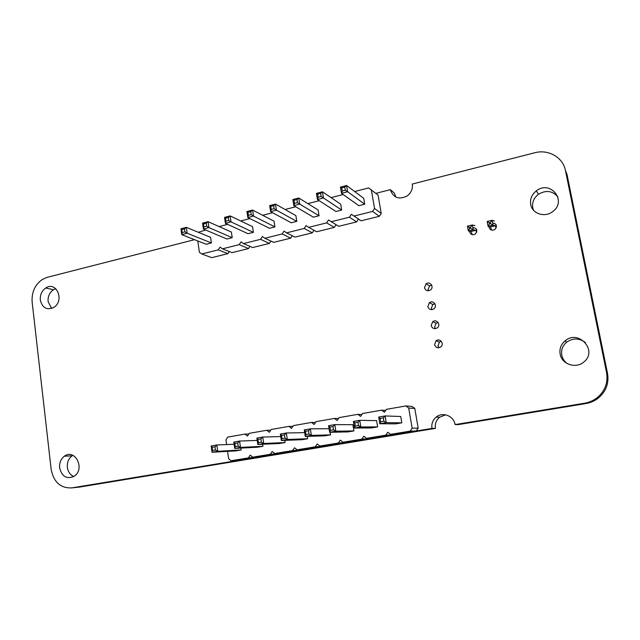 <?xml version="1.0" encoding="UTF-8"?>
<svg xmlns="http://www.w3.org/2000/svg" width="640" height="640" viewBox="0 0 640 640"><rect width="100%" height="100%" fill="white"/><g stroke="black" fill="none" stroke-linecap="round" stroke-linejoin="round"><path stroke-width="0.96" d="M197.784 240.944L199.384 252.264L201.752 253.976L218.272 249.864L220.024 247.104L222.432 248.824L239.232 244.64L241.008 241.864L243.464 243.584L260.536 239.336L262.344 236.528L264.84 238.264L282.2 233.936L284.032 231.104L286.576 232.848L304.232 228.448L306.08 225.592L308.68 227.344L326.632 222.872L328.512 219.984L338.712 226.32L356.616 221.904L358.48 219.064L361.128 220.792L379.328 216.304L381.224 213.432L378.064 195.048L368.592 187.936L354.648 191.536M381.224 213.432L374.544 208.472L371.32 189.68M201.752 253.976L211.712 257.648L227.944 253.648L229.288 251.544M222.432 248.824L232.032 252.64L248.52 248.568L249.936 246.368M243.464 243.584L252.68 247.544L269.44 243.408L270.928 241.096M264.84 238.264L273.664 242.368L290.696 238.168L292.272 235.728M286.576 232.848L294.992 237.104L312.304 232.832L313.976 230.272M308.68 227.344L316.672 231.76L334.28 227.416L336.048 224.704M343.168 194.504L331.056 197.632M319.224 200.688L307.864 203.616M295.704 206.76L285.08 209.496M272.6 212.72L262.688 215.28M249.896 218.584L240.672 220.968M227.592 224.344L219.136 226.6M205.664 230L198.312 232.28M331.16 221.744L349.424 217.192L351.328 214.28L354.024 216.048L372.6 211.416L374.544 208.472M184.504 228.888L186.352 227.352L180.944 228.768L181.76 234.648L206.192 244.256L211.392 242.944L210.584 237.336L186.352 227.352L187.176 233.24L184.912 231.84L182.208 232.544L181.792 229.6L184.504 228.888L184.912 231.84M232.216 237.68L231.384 232.04L208.056 221.68L208.912 227.616L206.64 226.2L206.216 223.232L208.056 221.68L202.552 223.12L203.4 229.048L208.912 227.616L232.216 237.68L226.936 239.016L203.4 229.048L203.888 226.912L206.64 226.2M269.68 205.584L270.76 206.392L273.672 205.64L275.48 204.072L269.68 205.584L270.616 211.648L291.248 222.776L296.8 221.376L295.88 215.608L275.48 204.072L276.424 210.152L274.136 208.68L271.232 209.432L270.616 211.648L276.424 210.152L296.8 221.376M253.384 232.336L252.528 226.648L230.144 215.912L231.024 221.896L228.752 220.464L228.312 217.464L230.144 215.912L224.544 217.376L225.416 223.352L231.024 221.896L253.384 232.336L248.016 233.696L225.416 223.352L225.944 221.192L228.752 220.464M246.912 211.536L247.936 212.352L250.792 211.608L252.608 210.048L246.912 211.536L247.816 217.552L269.456 228.28L274.912 226.904L274.024 221.176L252.608 210.048L253.52 216.072L251.248 214.624L248.392 215.36L247.816 217.552L253.52 216.072L274.912 226.904M341.696 210.04L340.72 204.184L322.448 191.8L323.456 197.976L321.168 196.472L320.664 193.376L322.448 191.8L316.44 193.368L317.44 199.536L323.456 197.976L341.696 210.04L335.952 211.488L317.44 199.536L318.16 197.248L321.168 196.472M296.96 199.56L298.752 197.992L292.848 199.536L293.816 205.648L313.408 217.184L319.056 215.752L318.112 209.944L298.752 197.992L299.728 204.112L297.44 202.632L294.488 203.4L294 200.336L296.96 199.56L297.44 202.632M340.456 187.096L341.744 187.88L344.808 187.08L346.584 185.496L340.456 187.096L341.488 193.304L358.88 205.696L364.72 204.224L363.72 198.32L346.584 185.496L347.624 191.72L345.328 190.2L342.264 190.992L341.488 193.304L347.624 191.72L364.72 204.224M379.328 216.304L372.6 211.416M361.128 220.792L354.024 216.048M358.48 219.064L351.328 214.28M356.616 221.904L349.424 217.192M334.28 227.416L326.632 222.872M312.304 232.832L304.232 228.448M290.696 238.168L282.2 233.936M269.44 243.408L260.536 239.336M248.52 248.568L239.232 244.64M227.944 253.648L218.272 249.864M211.392 242.944L187.176 233.24L181.76 234.648L182.208 232.544M319.056 215.752L299.728 204.112L293.816 205.648L294.488 203.4M180.944 228.768L181.792 229.6M202.552 223.12L203.464 223.944L206.216 223.232M203.464 223.944L203.888 226.912M273.672 205.64L274.136 208.68M270.76 206.392L271.232 209.432M224.544 217.376L225.504 218.2L228.312 217.464M225.504 218.2L225.944 221.192M250.792 211.608L251.248 214.624M247.936 212.352L248.392 215.36M316.44 193.368L317.656 194.168L320.664 193.376M317.656 194.168L318.16 197.248M292.848 199.536L294 200.336M344.808 187.08L345.328 190.2M341.744 187.88L342.264 190.992M227.584 451.36L228.624 458.728L231.104 460.744L248.384 457.888L250.208 455.136L252.736 457.168L270.304 454.264L272.16 451.488L274.736 453.528L292.608 450.576L294.496 447.768L297.12 449.824L315.296 446.816L317.208 443.992L319.888 446.056L338.384 443L340.32 440.144L343.048 442.224L361.88 439.112L363.84 436.232L366.624 438.328L385.784 435.16L387.784 432.248L390.616 434.36L397.112 434.152L416.2 431L418.184 428.136L414.792 408.448L408.696 408.024L405.824 405.944L386.424 409.336L384.44 412.248L381.616 410.176L362.56 413.512L360.6 416.392L357.84 414.336L339.112 417.616L337.184 420.472L334.472 418.424L316.072 421.64L314.168 424.472L311.512 422.44L293.424 425.608L291.544 428.408L288.936 426.392L271.16 429.496L269.312 432.28L266.752 430.272L249.272 433.328L247.448 436.08L244.936 434.088L227.744 437.096L225.952 439.824L226.624 444.568M414.792 408.448L411.976 406.408L405.824 405.944M418.184 428.136L412.152 428.192L408.696 408.024M231.104 460.744L240.744 459.976L257.968 456.776M252.736 457.168L261.976 456.472L279.504 453.192M274.736 453.528L283.56 452.904L301.4 449.552M297.12 449.824L305.504 449.28L323.328 446.336L323.672 445.84M319.888 446.056L327.824 445.592L345.952 442.6L346.32 442.064M343.048 442.224L350.528 441.848L368.968 438.8L369.368 438.208M366.624 438.328L373.616 438.032L392.376 434.936L392.824 434.288M390.616 434.36L410.128 431.128L412.152 428.192M234.136 444.248L216.84 444.984L211.176 445.96L212.048 452.264L235.728 450.888L241.16 449.968L240.888 448.088M257.224 440.432L239.592 441.056L233.824 442.056L234.728 448.408L257.416 447.224L262.944 446.288L262.64 444.264M329.08 428.688L310.352 428.848L304.256 429.896L305.264 436.416L324.752 435.84L330.568 434.856L330.152 432.264M280.736 436.56L262.752 437.064L256.88 438.08L257.816 444.48L279.48 443.496L285.096 442.544L284.768 440.352M304.68 432.64L286.336 432.992L280.352 434.024L281.328 440.488L301.92 439.704L307.632 438.736L307.264 436.36M377.64 426.904L376.6 420.624L359.728 420.328L360.816 426.968L358.472 425.576L357.928 422.256L359.728 420.328L353.408 421.416L354.48 428.048L360.816 426.968L377.64 426.904L371.624 427.92L354.48 428.048L355.296 426.12L358.472 425.576M332.992 426.544L334.816 424.624L328.608 425.696L329.648 432.272L347.984 431.92L353.896 430.912L352.888 424.688L334.816 424.624L335.864 431.216L333.52 429.84L330.408 430.368L329.888 427.072L332.992 426.544L333.52 429.84M378.68 417.056L380.104 418.44L383.336 417.888L385.12 415.944L378.68 417.056L379.792 423.744L395.68 423.856L401.816 422.816L400.736 416.488L385.12 415.944L386.24 422.648L383.888 421.24L380.664 421.792L379.792 423.744L386.24 422.648L401.816 422.816M416.2 431L410.128 431.128M385.704 410.4L381.616 410.176M392.376 434.936L385.784 435.16M361.896 414.488L357.84 414.336M368.968 438.8L361.88 439.112M338.504 418.512L334.472 418.424M345.952 442.6L338.384 443M315.512 422.48L311.512 422.44M323.328 446.336L315.296 446.816M292.904 426.384L288.936 426.392M301.088 450.008L292.608 450.576M270.672 430.224L266.752 430.272M279.216 453.624L270.304 454.264M248.816 434.008L244.936 434.088M257.704 457.176L248.384 457.888M241.16 449.968L217.728 451.296L215.408 450L212.56 450.48L212.128 447.328L214.96 446.84L215.408 450M212.56 450.48L212.048 452.264L217.728 451.296L216.84 444.984L214.96 446.84M262.944 446.288L240.512 447.424L238.184 446.112L237.72 442.928L239.592 441.056L240.512 447.424L234.728 448.408L235.288 446.608L238.184 446.112M330.568 434.856L311.368 435.376L309.024 434.016L305.968 434.536L305.264 436.416L311.368 435.376L310.352 428.848L308.52 430.752L309.024 434.016M285.096 442.544L263.704 443.48L261.368 442.152L260.896 438.936L262.752 437.064L263.704 443.48L257.816 444.48L258.424 442.656L261.368 442.152M307.632 438.736L287.312 439.464L284.976 438.12L281.984 438.632L281.328 440.488L287.312 439.464L286.336 432.992L284.488 434.88L284.976 438.12M353.896 430.912L335.864 431.216L329.648 432.272L330.408 430.368M211.176 445.96L212.128 447.328M233.824 442.056L234.832 443.424L237.72 442.928M234.832 443.424L235.288 446.608M304.256 429.896L305.464 431.272L308.52 430.752M305.464 431.272L305.968 434.536M256.88 438.08L257.952 439.448L260.896 438.936M257.952 439.448L258.424 442.656M280.352 434.024L281.496 435.4L284.488 434.88M281.496 435.4L281.984 438.632M353.408 421.416L354.76 422.8L357.928 422.256M354.76 422.8L355.296 426.12M328.608 425.696L329.888 427.072M383.336 417.888L383.888 421.24M380.104 418.44L380.664 421.792M496.16 227.904L495.36 225.792L493.064 225.144L492.144 220.328L494.456 221.056M495.576 224.008L496.4 225.536M491.672 230.064L490.456 226.936L488.08 226.312L487.176 221.496L492.144 220.328M476.656 232.328L475.848 230.344L473.248 229.776L472.352 224.984L474.968 225.632M476.296 228.88L476.744 229.736M472.352 234.68L471.016 231.472L468.336 230.92L467.448 226.136L472.352 224.984M493.064 225.144L490.424 223.6L490.24 222.64L492.12 220.328M495.36 225.792L490.456 226.936M493.032 225.152L488.08 226.312M490.424 223.6L489.424 223.84L489.24 222.872L487.192 221.488M489.424 223.84L488.104 226.304M473.248 229.776L470.608 228.248L470.432 227.288L472.328 224.992M475.848 230.344L471.016 231.472M473.216 229.776L468.336 230.92M470.608 228.248L469.624 228.48L469.448 227.52L467.472 226.136M469.624 228.48L468.36 230.912M490.24 222.64L489.24 222.872M470.432 227.288L469.448 227.52M375.92 193.336L390.344 189.656C393.256 197.816 398.832 199.936 407.08 196.008C411.16 192.912 412.888 188.92 412.28 184.048L534.72 152.768C548.296 148.992 563.064 157.368 565.448 170.528L606.552 372.512C608.176 382.208 605.296 390.4 597.912 397.088C594.056 400.312 589.608 402.36 584.576 403.216L455.104 424.592L458.256 424.616L585.864 403.568C590.824 402.72 595.2 400.712 599 397.536L597.912 397.088M390.344 189.656L394.272 193L395.968 197.136M194.552 239.672L47.288 277.304L42.376 279.424C34.928 284.72 31.52 292.264 32.136 302.056L51.152 469.344C53.696 482.2 60.584 488.376 71.832 487.88L431.952 428.416C431.328 423.84 432.736 420.064 436.184 417.104C442.616 411.552 453.88 415.936 455.104 424.592M472.824 227.52C477.072 228.24 477.912 230.392 475.336 234C472.576 235.368 470.672 234.688 469.624 231.952L469.568 231.176M40.32 300.04C39.984 294.84 41.784 290.832 45.736 288.008C56.488 280.584 64.936 300.864 53.736 307.44C46.808 310.424 42.336 307.952 40.32 300.04M427.816 306.584L429.384 302.704C433.288 299.568 437.952 306.024 433.832 308.88C430.936 310.328 428.928 309.56 427.816 306.584M424.48 287.728L426.072 283.824C429.992 280.72 434.568 287.16 430.432 289.992C427.56 291.416 425.576 290.664 424.48 287.728M59.624 467.872C59.248 462.864 60.848 458.976 64.416 456.2C74.976 448.12 85.424 468.912 74.32 476.152C66.896 479.528 61.992 476.768 59.624 467.872M434.56 344.648L436.064 340.8C439.936 337.608 444.792 344.088 440.688 347C437.752 348.488 435.712 347.704 434.56 344.648M431.176 325.56L432.712 321.696C436.6 318.528 441.36 325 437.248 327.88C434.336 329.344 432.312 328.576 431.176 325.56M492.64 222.912C496.696 223.84 497.448 226.024 494.888 229.456C492.088 230.848 490.152 230.176 489.072 227.416L489.016 226.56M530.704 204.512C529.888 199.024 531.8 194.456 536.424 190.784C550.528 179.624 567.536 201.312 552.576 211.672C544.744 217.896 532.136 213.688 530.704 204.512M560.136 354.088C559.304 348.848 560.936 344.448 565.032 340.888C578.584 328.952 598.312 350.88 583.784 362.032C575.888 369.056 561.68 364.184 560.136 354.088M565.448 170.528L566.992 174.376L607.512 373.344C609.104 382.888 606.264 390.952 599 397.536M431.952 428.416L435.424 428.376C434.8 423.864 436.192 420.152 439.592 417.232L445.568 414.824M435.424 428.376L79.472 487.088L71.832 487.88M438.928 347.76L437.968 345.832L439.456 342.048L441.288 341.288M428.352 290.76L428.008 289.728L429.576 285.888L431.704 285.136M431.816 309.648L431.304 308.32L432.848 304.496L434.912 303.736M435.344 328.656L434.624 327.016L436.136 323.216L438.112 322.448M533.48 210.192L532.76 207.816C531.952 202.416 533.832 197.912 538.392 194.304C545.952 189.856 552.456 190.728 557.904 196.904M567.304 363.632C564.36 361.48 562.52 358.656 561.784 355.184C560.96 350.024 562.576 345.696 566.608 342.192C572.984 337.824 579.272 337.968 585.472 342.624M51.6 308.464L48.096 301.6C47.76 296.464 49.544 292.504 53.456 289.72L55.768 288.672M73.752 476.528C70.16 474.872 68.032 471.808 67.36 467.336C66.992 462.392 68.568 458.552 72.104 455.816L72.888 455.32M606.552 372.512L607.512 373.344M584.576 403.216L585.864 403.568M439.592 417.232L436.184 417.104M45.736 288.008L53.456 289.72M429.384 302.704L432.848 304.496M426.072 283.824L429.576 285.888M64.416 456.2L72.104 455.816M436.064 340.8L439.456 342.048M432.712 321.696L436.136 323.216M536.424 190.784L538.392 194.304M565.032 340.888L566.608 342.192"/></g></svg>
